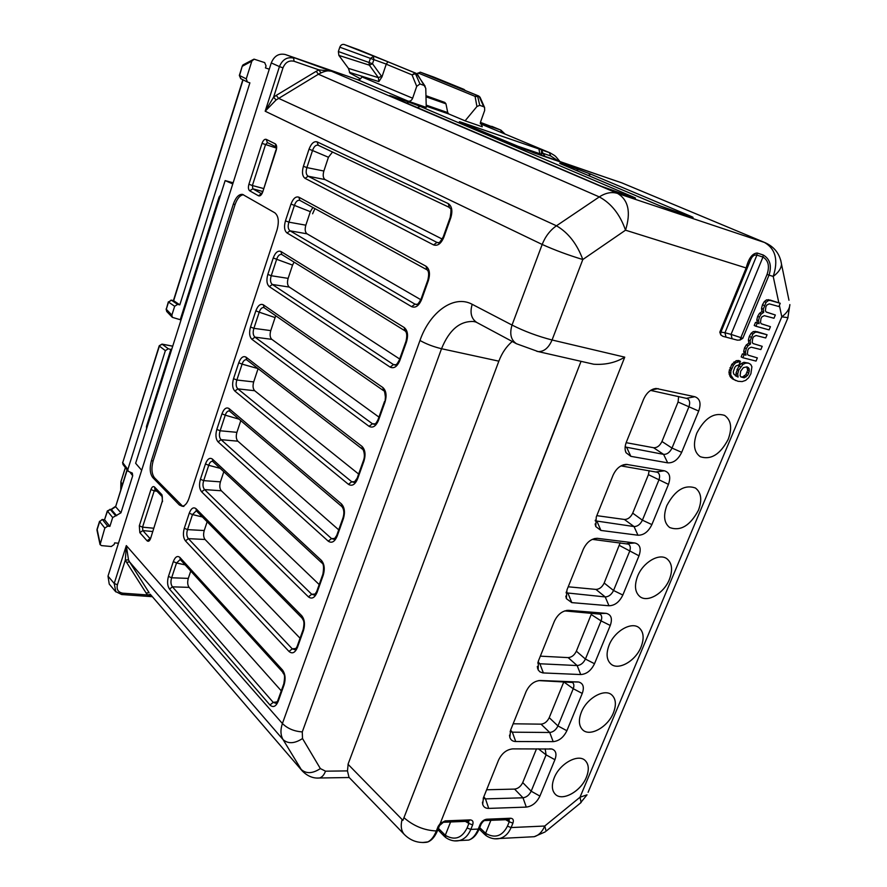 <?xml version="1.0" encoding="UTF-8"?>
<svg xmlns="http://www.w3.org/2000/svg" width="887" height="887" viewBox="0 0 887 887"><rect width="100%" height="100%" fill="white"/><g stroke="black" fill="none" stroke-linecap="round" stroke-linejoin="round"><path stroke-width="1.33" d="M581.04 361.342L402.92 820.353L566.228 400.081M742.563 376.942L744.248 377.795L740.911 376.942L740.091 375.556L740.723 371.121L743.361 367.639L746.932 366.863L748.44 367.706L746.743 366.874L747.708 370.212L745.867 374.624L742.563 376.942L740.878 376.886M747.575 368.271L749.271 369.103L748.772 373.261L747.553 375.467L744.248 377.795M748.44 367.706L749.271 369.103M747.708 370.212L749.404 371.043M747.076 372.418L748.772 373.261M745.867 374.624L747.553 375.467M744.315 376.143L746 376.986M740.434 361.353L735.578 362.838L733.449 365.233L730.91 370.899L730.722 374.957L733.793 379.525L738.051 381.299L742.131 381.587L745.679 380.368L748.606 377.74L750.901 373.737L751.91 366.741L750.712 364.402L748.462 363.116L745.634 363.127L742.918 364.413L738.683 370.156L737.696 373.959L738.095 377.075L733.726 374.015L733.239 371.808L734.924 367.185L736.11 365.843L738.949 364.923L740.434 361.353L738.727 360.521L736.221 360.699L737.929 361.541M748.462 363.116L743.927 362.295L741.222 363.581L738.838 366.021L735.999 373.117L736.41 376.221L738.095 377.075M736.41 376.221L735.279 375.689M735.999 373.117L737.696 373.959M736.986 369.314L738.683 370.156M738.838 366.021L740.534 366.852M741.222 363.581L742.918 364.413M743.927 362.295L745.634 363.127M736.221 360.699L731.753 364.391L728.914 372.163L730.644 377.385L735.711 380.567M732.108 378.671L733.793 379.525M730.644 377.385L732.329 378.239M729.624 375.866L731.32 376.72M729.036 374.103L730.722 374.957M728.914 372.163L730.6 373.006M729.214 370.056L730.91 370.899M729.979 367.717L731.664 368.56M731.753 364.391L733.449 365.233M733.882 362.007L735.578 362.838M740.013 340.043L742.818 338.302L740.867 337.637L740.013 340.043L737.374 340.153L722.894 336.328L720.776 334.909L719.812 332.17L720.687 332.248L720.809 334.964M539.906 796.094C536.702 802.635 532.167 806.305 526.29 807.103L488.715 808.401C485.544 808.445 483.526 807.081 482.683 804.309L483.448 797.701L498.549 760.115C501.865 753.263 506.599 749.515 512.741 748.872L551.869 749.016C555.949 750.424 556.969 753.994 554.918 759.704L539.906 796.094L531.169 791.204L522.731 782.578L536.502 748.85M566.871 730.722C563.6 737.407 559.043 741.044 553.178 741.643L515.713 741.532C512.708 741.465 510.757 740.102 509.848 737.43L510.579 730.189L526.069 691.649C529.45 684.631 534.218 680.917 540.349 680.495L578.723 682.025C583.269 683.389 584.444 687.192 582.249 693.423L566.871 730.722L557.956 725.943C555.972 729.912 553.222 732.097 549.729 732.485L512.342 732.174L510.114 731.498M594.501 663.72C591.174 670.55 586.584 674.164 580.73 674.552L542.822 672.923L539.861 671.825L538.165 669.896L538.409 660.948L554.308 621.399C557.757 614.225 562.546 610.544 568.678 610.345L606.198 613.349C611.254 614.624 612.618 618.66 610.267 625.479L594.501 663.72L585.409 659.052C583.38 663.121 580.619 665.283 577.138 665.549L539.861 663.764L537.722 663.021M622.829 595.033C619.436 602.018 614.813 605.599 608.981 605.766L571.793 602.617L566.361 598.636L566.97 589.899L583.28 549.319C586.64 542.234 591.307 538.564 597.273 538.32L634.782 542.966C640.048 544.33 641.456 548.609 638.995 555.816L622.829 595.033L613.549 590.498C611.476 594.645 608.704 596.796 605.222 596.929L566.083 592.826M651.878 524.583C648.408 531.734 643.774 535.271 637.964 535.227L600.931 530.437L595.787 526.59L596.275 516.977L613.028 475.31C616.166 468.513 620.59 464.866 626.277 464.367L664.418 470.797C669.652 472.427 671.004 476.951 668.465 484.369L651.878 524.583L642.399 520.181C640.281 524.439 637.498 526.556 634.039 526.556L595.21 520.824M681.682 452.326C678.145 459.632 673.477 463.136 667.689 462.848L630.857 456.339L626.022 452.703C624.67 449.731 624.792 446.194 626.366 442.103L643.574 399.316C646.512 392.819 650.67 389.193 656.058 388.451L694.843 396.733C700.031 398.651 701.318 403.43 698.701 411.058L681.682 452.326L672.002 448.068C669.84 452.414 667.035 454.51 663.587 454.366L625.147 446.97M696.827 433.089C704.677 418.076 713.902 412.167 724.535 415.371C731.154 419.983 732.385 427.977 728.216 439.331C720.277 454.399 710.964 460.187 700.286 456.716C693.967 452.137 692.814 444.265 696.827 433.089M666.847 505.557C675.062 490.189 684.564 484.324 695.364 487.972C701.284 492.462 702.304 499.902 698.435 510.291C690.141 525.703 680.562 531.457 669.718 527.554C664.075 523.097 663.121 515.768 666.847 505.557M637.62 576.195C642.975 562.369 659.163 552.812 666.869 558.732C672.146 563.068 672.978 569.986 669.386 579.51C663.964 593.303 647.698 602.883 639.959 596.652C634.937 592.35 634.161 585.542 637.62 576.195M609.125 645.082C614.525 631.089 631.555 621.31 639.039 627.708C643.718 631.866 644.383 638.307 641.046 647.033C635.591 660.981 618.494 670.794 610.977 664.086C606.531 659.972 605.91 653.63 609.125 645.082M581.329 712.272C586.75 698.147 604.612 688.124 611.819 694.964C615.966 698.934 616.487 704.921 613.394 712.926C607.917 726.996 590.01 737.075 582.759 729.923C578.823 725.998 578.346 720.122 581.329 712.272M554.209 777.844C559.642 763.596 578.302 753.329 585.209 760.558C588.879 764.339 589.267 769.905 586.396 777.256C580.918 791.426 562.214 801.759 555.273 794.231C551.792 790.505 551.437 785.039 554.209 777.844M742.862 357.738L741.155 356.907L742.43 353.846L744.304 354.323L743.705 351.385L744.57 347.804L746.344 344.899L748.828 343.125L748.384 339.998L749.304 336.417L751.145 333.279L753.34 331.538L757.088 331.705L767.067 334.754L756.877 332.093L755.07 332.337L752.875 334.077L750.103 340.808L750.546 343.934L748.051 345.719L746.289 348.624L745.413 352.206L746.011 355.155L744.138 354.667L742.862 357.738L756.034 361.087L757.365 357.893L748.162 355.177L747.364 353.924L747.852 350.043L748.816 348.347L751.211 347.194L760.858 349.567L762.21 346.329L753.052 343.557M757.365 357.893L748.14 355.144M755.957 326.261L754.227 325.474L755.513 322.38L757.387 322.901L756.799 319.897L757.686 316.271L759.472 313.344L761.955 311.57L761.534 308.377L762.476 304.751L764.328 301.58L766.523 299.861L770.271 300.094L780.238 303.287L770.093 300.405L768.275 300.615L766.08 302.345L763.275 309.153L763.707 312.346L761.212 314.12L759.427 317.047L758.54 320.684L759.117 323.688L757.243 323.167L755.957 326.261L769.096 329.897L770.437 326.682L761.268 323.755L760.481 322.458L760.991 318.522L761.955 316.814L764.35 315.672L773.974 318.256L775.338 314.996L766.568 312.191M770.437 326.682L761.534 323.888M720.776 334.909L720.632 332.281L750.668 259.647L746.998 268.162L746.167 267.963C748.683 258.272 752.364 253.305 757.21 253.039L763.252 255.012C770.016 259.037 771.934 265.734 769.029 275.125L773.209 276.434C778.52 260.213 775.604 248.881 764.461 242.45L617.607 193.433L331.383 71.204C328.833 70.339 325.341 70.916 320.906 72.934L318.411 74.231L316.182 71.315L318.965 69.885L320.906 72.934M788 317.668L781.802 316.825L580.009 797.225L544.751 826.03L511.1 827.56C508.55 833.47 504.758 837.106 499.725 838.481L494.758 838.814M509.016 819.566L509.249 821.761L512.908 823.158C513.917 820.076 513.13 818.435 510.557 818.246L508.706 819.577M484.956 820.564L486.763 819.211C483.847 819.621 481.63 821.417 480.089 824.577L481.253 823.823M480.089 824.577L478.27 829.068C475.742 835.088 472.538 838.758 468.669 840.089L464.677 840.299M479.446 828.303L478.27 829.068L470.82 829.412C468.258 835.443 464.478 839.169 459.455 840.566L454.521 840.898M468.613 821.229L468.89 823.469L472.638 824.899C473.636 821.75 472.782 820.076 470.077 819.887L468.247 821.24M468.646 821.251L443.91 822.249L445.174 820.885L440.229 823.424L440.761 823.846M443.378 822.271L439.542 825.564M591.396 363.703L593.736 364.224C605.355 365 615.7 362.639 624.747 357.151L552.069 339.998C548.621 347.948 543.953 351.806 538.087 351.574L536.746 351.274M407.998 101.096C410.06 101.539 411.612 100.575 412.643 98.213L416.713 86.349L419.961 83.966L424.186 85.474L425.771 88.301L426.259 107.416L407.998 101.096L357.35 79.575L285.381 54.539L331.383 71.204L318.965 69.885L294.052 61.258C288.996 60.139 285.304 62.345 282.986 67.867L273.584 97.215L276.101 99.965L265.18 111.219L542.179 244.468C545.305 236.519 550.073 230.287 556.459 225.797C568.212 232.605 576.993 243.847 582.814 259.525C568.345 255.157 554.807 250.134 542.179 244.468L512.032 325.063C524.25 331.261 537.6 336.24 552.069 339.998L582.814 259.525L625.523 230.188C631.067 212.27 628.428 200.018 617.607 193.433C611.786 191.625 605.688 192.789 599.29 196.914C611.309 203.389 620.046 214.477 625.523 230.188L746.167 267.963L719.812 332.17M554.918 759.704L546.082 754.87L531.169 791.204M545.161 748.839L546.093 754.87M531.18 791.204C529.217 795.096 526.501 797.291 522.997 797.801L485.488 798.888L483.215 798.289M538.675 680.584L572.47 682.458C574.022 683.766 574.277 685.851 573.246 688.711L557.956 725.943L549.23 717.672L563.955 681.549M564.675 610.91L600.133 614.159C601.874 615.534 602.184 617.784 601.076 620.889L585.409 659.052L576.362 651.18L591.784 613.061M592.283 539.363L628.473 544.13C630.424 545.549 630.812 547.966 629.615 551.359L613.549 590.498L604.18 583.025L620.179 542.8M620.955 465.886L657.522 472.283C659.717 473.747 660.172 476.341 658.875 480.044L642.399 520.181L632.708 513.152L648.419 474.667L649.14 470.664M650.592 390.402L687.314 398.551C689.764 400.048 690.286 402.831 688.9 406.878L672.002 448.068L661.957 441.493L678.067 402.011L678.644 396.556M700.275 456.716C710.953 460.176 720.266 454.377 728.194 439.32C732.352 427.966 731.132 419.983 724.524 415.36M669.707 527.543C680.551 531.435 690.119 525.681 698.413 510.28C702.282 499.891 701.262 492.462 695.353 487.961M639.948 596.641C647.698 602.861 663.942 593.281 669.363 579.488C672.956 569.986 672.124 563.057 666.869 558.721M610.966 664.075C618.494 670.772 635.58 660.959 641.024 647.011C644.361 638.296 643.696 631.866 639.028 627.697M582.748 729.923C589.999 737.053 607.905 726.974 613.372 712.915C616.465 704.921 615.944 698.934 611.808 694.953M555.262 794.231C562.214 801.737 580.896 791.404 586.374 777.245C589.245 769.894 588.857 764.328 585.198 760.547M757.088 331.705L758.817 332.503M755.159 331.306L756.877 332.093M753.34 331.538L755.07 332.337M751.145 333.279L752.875 334.077M749.304 336.417L751.034 337.215M748.384 339.998L750.103 340.808M748.828 343.125L750.546 343.934M746.344 344.899L748.051 345.719M744.57 347.804L746.289 348.624M743.705 351.385L745.413 352.206M744.304 354.323L746.011 355.155M742.43 353.846L744.138 354.667M762.21 346.329L753.019 343.535L752.198 342.26L752.719 338.368L753.684 336.661L756.079 335.519L765.714 337.969L767.067 334.754M770.271 300.094L772.023 300.848M768.342 299.64L770.093 300.405M766.523 299.861L768.275 300.615M764.328 301.58L766.08 302.345M762.476 304.751L764.228 305.516M761.534 308.377L763.275 309.153M761.955 311.57L763.707 312.346M759.472 313.344L761.212 314.12M757.686 316.271L759.427 317.047M756.799 319.897L758.54 320.684M757.387 322.901L759.117 323.688M755.513 322.38L757.243 323.167M775.338 314.996L766.168 311.98L765.359 310.672L765.913 306.714L766.878 304.995L769.273 303.864L778.886 306.536L780.238 303.287M767.055 274.449L740.867 337.637L731.054 334.377L762.953 257.064C768.397 260.434 769.772 266.222 767.055 274.449L769.029 275.125L742.818 338.302M505.047 134.048L500.9 130.123L480.444 122.395M465.076 120.843L476.929 106.518L479.767 105.331L483.714 106.739L484.59 107.527L484.657 110.487L480.599 121.874L482.251 126.774L465.076 120.843L448.844 114.002L447.724 112.594L445.961 103.823L444.797 102.426L425.96 95.685M720.92 332.104L750.668 259.647C752.243 256.033 754.327 254.525 756.91 255.112L757.21 253.039M486.109 835.632L485.61 833.337C494.946 838.658 502.23 836.275 507.442 826.174L511.1 827.56L512.908 823.158M490.877 820.309L485.621 833.292L479.712 827.649M445.817 837.616L445.296 835.288C454.587 840.743 461.861 838.304 467.083 827.981L470.82 829.412L472.638 824.899M450.585 821.972L445.307 835.244L438.422 828.38M624.747 357.151L440.229 823.424L438.167 826.374L439.387 825.941L437.568 830.531L436.349 830.964C424.319 830.42 413.53 826.008 403.984 817.714M422.5 842.539L427.867 841.885L423.531 842.539M472.194 304.308L512.032 325.063C509.415 333.767 510.901 339.998 516.478 343.746L476.818 322.491C471.274 318.788 469.733 312.723 472.194 304.308C453.967 294.307 429.763 312.002 419.983 340.475L282.41 723.526L126.32 545.594L114.212 583.458L115.853 591.917M285.381 54.539C278.917 53.098 274.205 55.892 271.267 62.933L108.003 576.129L114.212 583.458L117.406 584.788C116.374 589.578 118.193 592.383 122.883 593.192L147.597 594.955L152.22 596.519M276.999 230.021C279.261 221.65 278.54 215.918 274.837 212.813L242.473 194.353C238.814 194.12 235.776 197.357 233.359 204.065L151.411 460.686C149.459 468.059 149.914 473.702 152.786 477.594L179.362 504.958L182.168 506.222C184.917 505.945 187.168 503.372 188.909 498.494L276.999 230.021M486.63 789.774L514.593 789.097C518.108 788.632 520.824 786.459 522.731 782.578M513.152 723.792L541.037 724.158C544.551 723.803 547.279 721.641 549.23 717.672M540.338 656.158L568.135 657.611C571.638 657.378 574.377 655.238 576.362 651.18M568.212 586.795L595.909 589.4C599.401 589.29 602.151 587.172 604.18 583.025M596.807 515.657L624.381 519.46C627.863 519.494 630.635 517.387 632.708 513.152M626.155 442.668L653.586 447.735C657.045 447.902 659.839 445.817 661.957 441.493M621.399 182.7L765.237 242.739L621.643 182.789L534.018 152.941M121.641 594.523L115.443 591.463L109.234 584.067L108.003 576.129M357.35 79.575C359.357 80.018 360.832 79.109 361.796 76.87L412.643 98.213M417.189 73.887L420.25 72.157L477.461 95.552L475.077 96.361L479.257 96.628L483.714 106.739M560.218 161.877C554.53 155.158 556.515 156.666 550.14 152.886L541.624 149.925L542.922 153.296L550.694 155.957L559.054 161.478M534.262 153.03L460.796 122.439C458.368 121.386 458.989 121.475 462.67 122.716L538.897 148.961L539.85 153.728L541.225 154.194L542.922 153.296L545.328 156.799M462.67 122.716L463.557 123.603M612.196 179.606L522.598 148.639M688.423 216.062L689.953 215.907C694.199 217.736 694.188 217.958 689.942 216.572L675.794 211.849M588.136 175.438L590.919 174.218L576.883 168.929L577.925 171.124M564.187 165.304L563.323 164.306C559.01 162.875 558.577 162.909 562.014 164.394L562.247 164.494M676.049 211.926L660.571 206.094M408.175 103.668L407.41 101.573L420.161 106.385L417.356 107.604M394.327 97.747L393.651 96.827C389.193 95.308 388.251 95.12 390.823 96.262L391.078 96.373M601.12 186.181L390.823 96.262M631.034 196.87L632.664 196.726C636.811 198.533 636.589 198.688 631.976 197.191L616.798 192.113M348.136 764.394L347.46 770.903L325.518 771.18C324.021 775.038 321.992 777.311 319.431 777.999C317.491 778.132 310.151 778.886 302.367 771.058L150.435 594.456M347.46 770.903L349.001 777.311M419.983 340.475C426.126 343.968 433.299 346.717 441.526 348.724L498.849 361.164L348.026 764.284L402.92 820.353M429.064 841.397L427.867 841.885C431.237 840.222 434.065 836.585 436.349 830.964L438.167 826.374M276.101 99.965L318.411 74.231L599.29 196.914L556.459 225.797L278.507 98.302L276.267 95.364L316.182 71.315M325.518 771.18L320.362 768.586C312.612 773.652 306.237 773.952 301.214 769.472L283.075 739.614C288.109 744.027 294.584 743.672 302.511 738.549L302.279 731.908C294.129 731.343 287.51 728.549 282.41 723.526C280.281 729.79 280.503 735.157 283.075 739.614L129.58 561.937L128.515 559.908L126.32 545.594L125.344 560.007L117.406 584.788M276.267 95.364L273.584 97.215L265.18 111.219L279.449 66.58L271.267 62.933M302.279 731.908L441.526 348.724C449.177 329.964 459.843 320.894 473.536 321.515L475.554 321.937M182.611 506.178L154.515 477.816C151.644 473.924 151.178 468.281 153.141 460.918L235.088 204.531C237.25 198.411 240.044 195.151 243.47 194.741M317.091 141.865L318.256 145.268L449.354 207.403L448.257 203.611L317.091 141.865C313.931 141.044 311.237 143.494 309.02 149.216L312.523 150.524C313.965 146.466 315.872 144.714 318.245 145.257L449.277 207.358M443.256 236.84C440.529 241.563 438.843 243.537 438.211 242.761L436.981 242.428L433.566 244.912L305.061 178.342C302.334 176.258 301.78 172.244 303.409 166.279L306.891 167.599L312.523 150.524L328.445 157.254L332.514 152.032M305.061 178.342L308.133 176.214C306.026 174.706 305.616 171.834 306.891 167.599L323.866 171.025L328.445 157.254M448.257 203.611C451.949 206.128 452.791 210.851 450.796 217.758L443.844 237.228L443.278 236.774L450.197 217.393M450.796 217.758L450.219 217.337C452.226 204.919 449.565 209.509 449.354 207.403L449.443 207.436M298.841 197.18L299.861 200.384L426.946 269.77L425.993 266.222L298.841 197.18C295.759 196.182 293.142 198.488 290.969 204.077L294.429 205.396C295.759 201.593 297.555 199.908 299.806 200.373L300.105 200.506M421.048 299.096C418.997 302.91 417.5 304.729 416.557 304.563L415.005 304.152L411.612 306.647L287.022 232.982C284.372 230.753 283.851 226.706 285.459 220.841L288.907 222.16L294.429 205.396L310.339 211.671L312.878 207.503M287.022 232.982L290.082 230.842C288.031 229.223 287.643 226.329 288.907 222.16L305.838 225.187L310.339 211.671M425.993 266.222C429.563 268.938 430.372 273.695 428.399 280.492L421.602 299.54L421.081 298.997L427.833 280.059M428.399 280.492L427.867 279.97C429.131 274.371 428.831 270.967 426.946 269.77M405.015 330.84L404.195 327.514L280.924 251.487C277.93 250.322 275.369 252.473 273.24 257.951L276.666 259.281C277.897 255.7 279.582 254.092 281.711 254.469L405.015 330.84C406.933 332.27 407.255 335.752 405.991 341.284L406.49 341.894L399.826 360.554L399.35 359.911L405.947 341.406M399.305 360.044C397.531 363.426 396.212 365.1 395.325 365.089L393.495 364.59L390.114 367.107L269.315 286.634C266.754 284.261 266.255 280.181 267.83 274.405L271.245 275.735L276.666 259.281L292.555 265.102L294.074 262.108M269.315 286.634L272.353 284.483C270.369 282.765 269.992 279.849 271.245 275.735L288.142 278.374L292.555 265.102M280.924 251.487L281.8 254.502M383.55 390.646L382.851 387.541L263.328 304.806C260.423 303.465 257.929 305.483 255.844 310.838L259.226 312.18C260.368 308.82 261.942 307.29 263.949 307.578L383.55 390.646C384.193 389.881 384.803 392.01 385.401 397.021L385.025 402.033L378.505 420.305L378.062 419.562L384.514 401.478M378.006 419.728C376.454 422.755 375.29 424.296 374.502 424.363L372.418 423.775L369.059 426.325L251.93 339.322C249.447 336.794 248.97 332.692 250.522 327.004L253.893 328.345L259.226 312.18L275.092 317.568L275.846 315.805M251.93 339.322L254.957 337.149C253.017 335.33 252.673 332.392 253.893 328.345L270.757 330.607L275.092 317.568M263.328 304.806L264.082 307.634M246.043 357.162L246.697 359.812L362.528 449.232L361.94 446.338L246.043 357.162C243.226 355.665 240.798 357.539 238.747 362.783L242.096 364.136C243.149 360.976 244.624 359.512 246.519 359.745L246.653 359.778M357.151 478.193L354.079 482.428L351.762 481.763L348.436 484.324L234.855 391.056C232.438 388.406 231.995 384.271 233.525 378.66L236.862 380.013L242.096 364.136L258.117 368.626M234.855 391.056L237.86 388.872C235.986 386.965 235.654 384.004 236.862 380.013L253.682 381.92L257.94 369.114M361.94 446.338C365.178 449.609 365.865 454.466 364.003 460.918L357.616 478.814L357.217 477.993L363.526 460.309M364.003 460.918L363.592 460.131C365.887 453.9 362.24 447.447 362.528 449.232M341.95 506.643L341.462 503.938L229.079 408.574C226.34 406.933 223.967 408.674 221.961 413.819L225.265 415.171C226.252 412.211 227.626 410.803 229.411 410.969L341.95 506.643C344.045 509.382 344.411 513.074 343.036 517.731L343.413 518.607L337.16 536.147L336.794 535.249L342.97 517.941M336.716 535.471L334.044 539.329L331.538 538.586L328.223 541.159L218.091 441.881C215.741 439.087 215.319 434.929 216.827 429.408L220.12 430.772L225.265 415.171L239.191 419.196M218.091 441.881L221.074 439.675C219.255 437.679 218.934 434.708 220.12 430.772L236.907 432.335L240.82 420.582M229.079 408.574L229.633 411.058M321.793 562.901L321.382 560.373L212.414 459.089C209.742 457.293 207.436 458.912 205.462 463.945L208.733 465.309C209.654 462.526 210.94 461.185 212.603 461.295L321.793 562.901C323.644 563.677 324.01 567.436 322.901 574.177L323.245 575.142L317.114 592.328L316.781 591.341L322.813 574.41M314.386 595.099L311.714 594.268L308.41 596.862L201.615 491.808C199.342 488.892 198.943 484.712 200.418 479.257L203.677 480.632L208.733 465.309L220.364 468.391M201.615 491.808L204.587 489.591C202.813 487.506 202.513 484.524 203.677 480.632L220.431 481.863L223.834 471.618M212.414 459.089L212.869 461.406M302.046 618.039L301.713 615.7L196.038 508.717C193.444 506.776 191.182 508.273 189.253 513.196L192.49 514.571L196.293 510.768M297.067 646.59L295.083 649.761L292.278 648.852L288.996 651.457L185.427 540.859C183.221 537.832 182.844 533.63 184.296 528.253L187.523 529.628L192.49 514.571L202.424 516.977M185.427 540.859L188.388 538.642C186.658 536.469 186.37 533.464 187.523 529.628L204.232 530.537L207.148 521.767M301.713 615.7C304.64 619.448 305.228 624.393 303.476 630.535L297.455 647.377L297.167 646.324L303.077 629.759M303.476 630.535L303.166 629.504C305.061 620.213 302.922 620.201 302.046 618.051L196.426 510.89M196.038 508.717L196.315 510.779M179.939 557.479L180.261 559.509L282.698 672.113L282.432 669.929L179.939 557.479C177.422 555.406 175.227 556.781 173.32 561.604L176.524 562.99L180.249 559.486M277.831 700.519L276.134 703.369L273.218 702.371L269.958 704.988L169.517 589.068C167.377 585.919 167.022 581.695 168.452 576.406L171.646 577.781L176.524 562.99L185.15 564.875M169.517 589.068L172.455 586.839C170.781 584.588 170.504 581.562 171.646 577.781L188.31 578.379L190.749 571.04M282.432 669.929C285.27 673.832 285.825 678.799 284.095 684.831L278.196 701.351L277.93 700.22L283.718 684.01M284.095 684.831L283.818 683.722C285.669 672.656 283.408 674.929 282.698 672.113M266.233 139.359L267.353 142.563L276.101 146.932L275.303 143.86L266.233 139.359C264.603 138.926 263.195 140.268 262.02 143.384L248.914 184.23L252.385 185.527L265.512 144.681L267.475 142.619M275.303 143.86C276.755 144.958 277.043 147.164 276.145 150.491L262.729 191.958C261.543 195.073 260.135 196.36 258.516 195.805L249.69 190.805L252.817 188.831L252.385 185.527L263.45 188.499M262.408 191.714L261.787 193.865M162.321 501.077L162.31 496.787L154.892 489.059L154.515 487.007C153.174 485.987 151.987 486.841 150.945 489.546L139.314 525.814L139.836 532.666L142.851 530.57L150.103 538.664M155.236 489.424L154.205 490.877L150.945 489.546M139.314 525.814L142.541 527.144L142.851 530.57L152.475 531.501M360.488 78.854L349.966 73.133L348.436 68.366L378.416 77.679L378.849 81.593L381.953 76.914L386.266 64.108L387.952 61.802L415.138 72.978L412.034 74.863L415.726 73.621L417.81 74.63M359.002 49.894L344.245 44.516C342.238 44.051 340.752 44.938 339.799 47.188L338.368 51.535L338.878 55.415L348.436 68.366M433.931 77.147L420.25 72.157M417.367 74.198L424.186 85.474M541.325 155.436L541.624 149.925L538.897 148.961M150.391 594.401L147.597 594.955L146.111 593.004L126.542 562.269L125.344 560.007L128.515 559.908M323.866 171.025C322.691 175.249 323.101 178.099 325.085 179.584L442.236 239.091M305.838 225.187C304.696 229.345 305.084 232.228 307.002 233.813L420.815 299.706M288.142 278.374C287.011 282.476 287.377 285.37 289.251 287.066L399.671 359.002M270.757 330.607C269.648 334.654 269.992 337.57 271.81 339.355L378.949 417.101M253.682 381.92C252.584 385.9 252.928 388.839 254.68 390.723L358.625 474.035M236.907 432.335C235.831 436.26 236.153 439.209 237.86 441.183L338.723 529.849M220.431 481.863C219.366 485.732 219.666 488.704 221.329 490.766L319.198 584.566M204.232 530.537C203.19 534.351 203.467 537.334 205.074 539.484L300.05 638.219M188.31 578.379C187.279 582.138 187.545 585.143 189.108 587.371L281.279 690.851M450.807 84.62L478.658 95.984L480.189 97.537M478.736 96.018L477.461 95.552L479.767 105.331M338.878 55.415L369.347 65.15L378.416 77.679L381.554 76.293L372.496 63.742L369.347 65.15L369.025 62.489L372.496 63.742L373.87 59.629L386.266 64.108M338.368 51.535L369.025 62.489L370.4 58.376L373.87 59.629L373.438 56.535L370.4 58.376L339.799 47.188M344.245 44.516L387.952 61.802M433.743 77.069L463.979 89.387L450.618 84.542M433.821 77.091L464.644 90.263M498.849 361.164C501.987 352.937 506.455 346.373 512.254 341.484M233.137 182.8L225.154 180.593L135.633 463.28L141.676 470.287M225.154 180.593L232.771 183.919M171.601 349.722L168.286 348.757L161.999 344.112L159.228 345.764L162.266 344.211L172.71 346.207M159.216 345.819L122.728 462.67L159.372 346.085L165.359 350.642L168.286 348.757M173.42 300.638L170.936 300.161M181.026 319.941L172.344 317.346L171.878 315.107L174.661 306.27L177.6 304.396L179.817 304.862L173.652 300.693L243.071 79.841M102.149 519.505L99.688 521.623L102.138 519.505M104.533 519.771L107.416 511.389L110.265 509.482L107.316 510.945M107.316 510.934L112.682 517.531L120.954 512.819L132.695 475.776L132.318 473.093M127.029 469.8L115.62 506.732L111.363 509.593L110.265 509.482L115.554 515.602M109.977 509.293L111.363 509.593L116.663 515.713M122.594 462.338L122.983 464.455L122.728 462.67L127.861 469.434L165.359 350.642M179.817 304.862L249.89 82.846L247.406 82.003L246.253 78.865L239.346 75.417L242.273 66.07L239.557 75.55L240.998 78.777M253.882 59.196L243.093 64.851L242.495 66.181L251.841 61.114L246.253 78.865M251.841 61.114L254.125 59.174L264.681 62.611L266.056 65.937L265.435 67.9L269.271 69.197M219.776 197.579L219.067 197.091L220.608 194.94M107.693 526.157L109.888 526.379L104.744 519.948L102.559 519.715L107.693 526.157L104.821 528.098L100.098 544.629L101.55 545.616L111.274 546.514L114.135 544.529L114.656 542.877L118.47 543.232M109.888 526.379L112.682 517.531M127.861 469.434L128.127 471.241L132.296 473.07M170.903 349.245L146.455 426.514L146.555 428.809M219.067 197.091L180.371 319.32M622.386 183.066L612.451 179.695M104.821 528.098L99.688 521.623L96.971 530.16L100.031 544.474M470.077 819.887L445.174 820.885M510.557 818.246L486.763 819.211M588.092 792.302L787.811 318.111L789.873 304.585C789.607 308.887 786.913 312.967 781.802 316.825L779.374 305.372M778.797 302.667L773.209 276.434C778.431 272.542 781.203 268.484 781.514 264.248L780.726 260.179M737.374 340.153L722.894 336.328M725.943 336.849L724.967 332.747L731.054 334.377L732.041 338.468M765.226 242.739C774.573 246.985 779.995 254.148 781.514 264.248L788.975 300.238M580.12 803.334L587.039 794.819L580.009 797.225L581.129 802.502L546.115 831.152L544.751 826.03C542.245 831.818 538.731 835.377 534.196 836.707L499.714 838.492C494.957 839.468 490.378 838.503 485.998 835.565M545.239 831.873L534.196 836.707L529.45 836.951M507.442 826.174L509.249 821.761L505.645 819.71M467.083 827.981L468.89 823.469L465.309 821.362M746.998 268.162L720.687 332.248L720.832 334.998M763.252 255.012L762.953 257.064L756.91 255.112L724.967 332.747L720.92 332.093M488.715 808.401L485.488 798.888L483.803 796.792M526.29 807.103L522.997 797.801L514.593 789.097M582.249 693.423L573.246 688.711L563.81 681.948M577.714 681.926L570.485 681.804M515.713 741.532L512.342 732.174L510.579 730.178M553.178 741.643L549.729 732.485L541.037 724.158M610.267 625.479L601.076 620.889L591.307 614.569M605.888 613.316L598.403 613.593M568.678 610.345L566.627 610.422M543.387 672.967L539.873 663.764L538.054 661.902M580.73 674.552L577.138 665.549L568.135 657.611M638.995 555.816L619.503 545.494M634.782 542.966L627.042 543.642M597.738 538.365L594.002 538.719M571.793 602.617L568.101 593.591L566.294 591.906M608.981 605.766L605.222 596.929L595.909 589.4M668.465 484.369L648.419 474.667M664.418 470.797L656.413 471.906M627.564 464.478L622.186 465.265M600.931 530.437L597.073 521.6L595.321 520.137M637.964 535.227L634.039 526.556L624.381 519.46M698.701 411.058L678.067 402.011M694.843 396.733L686.549 398.285M658.198 388.617L651.246 389.992M630.845 456.339L626.81 447.691L625.202 446.505M667.689 462.848L663.587 454.366L653.586 447.735M550.694 155.957L549.397 152.608L480.31 123.748L550.14 152.886M491.775 126.342L500.545 129.99L480.344 122.971M448.844 114.002L426.226 106.163M660.338 205.995L562.014 164.394M576.883 168.929L563.323 164.306M689.953 215.907L590.919 174.218M632.664 196.726L420.161 106.385M617.042 192.191L600.843 186.07M407.41 101.573L393.651 96.827M485.921 835.499L484.247 834.024L484.091 831.962M445.618 837.461L443.955 835.942L443.799 833.869M348.846 777.156L404.372 834.523C401.223 830.986 400.458 825.974 402.066 819.488M437.723 830.132L437.568 830.531C435.04 836.519 431.869 840.299 428.077 841.863L426.813 842.251M443.844 237.228C441.072 243.692 437.646 246.253 433.566 244.912M309.02 149.216L303.409 166.279M421.602 299.54C418.897 305.849 415.571 308.21 411.612 306.647M290.969 204.077L285.459 220.841M404.195 327.514C407.654 330.43 408.419 335.219 406.49 341.894M399.826 360.554C397.176 366.697 393.939 368.881 390.114 367.107M273.24 257.951L267.83 274.405M382.851 387.541C386.189 390.635 386.92 395.469 385.025 402.033M378.505 420.305C375.922 426.292 372.773 428.299 369.059 426.325M255.844 310.838L250.522 327.004M357.616 478.814C355.088 484.668 352.028 486.497 348.436 484.324M238.747 362.783L233.525 378.66M341.462 503.938C344.588 507.375 345.243 512.265 343.413 518.607M337.16 536.147C334.687 541.857 331.705 543.52 328.223 541.159M221.961 413.819L216.827 429.408M321.382 560.373C324.409 563.977 325.03 568.9 323.245 575.142M317.114 592.328C314.685 597.893 311.792 599.401 308.41 596.862M205.462 463.945L200.418 479.257M297.455 647.377C295.094 652.81 292.267 654.174 288.996 651.457M189.253 513.196L184.296 528.253M278.196 701.351C275.879 706.651 273.129 707.87 269.958 704.988M173.32 561.604L168.452 576.406M249.69 190.805C248.316 189.652 248.05 187.456 248.914 184.23M162.321 501.066L150.613 538.409C149.57 541.103 148.384 541.89 147.054 540.771L139.836 532.666M162.509 501.665L161.933 494.724L154.515 487.007M546.082 754.87L538.42 748.839M294.052 61.258L293.675 58.098C287.188 56.657 282.443 59.484 279.449 66.58L282.986 67.867M447.724 112.594L426.203 105.121M417.988 72.922L475.077 96.361L476.929 106.518M500.9 130.123L501.21 132.451M512.863 144.503L539.85 153.728L539.462 154.793M522.255 148.495L460.209 122.184M152.364 596.696L121.796 594.534L122.883 593.192M349.201 777.522L317.468 778.032M476.94 322.558L475.898 322.07M235.088 204.531L233.359 204.065M153.141 460.918L151.411 460.686M154.515 477.816L152.786 477.594M181.136 505.158L179.362 504.958M325.085 179.584L308.133 176.214L436.981 242.428L438.688 242.661M307.002 233.813L290.082 230.842L415.005 304.152L417.167 304.363M289.251 287.066L272.353 284.483L393.495 364.59L396.068 364.745M271.81 339.355L254.957 337.149L372.418 423.775L375.356 423.864M254.68 390.723L237.86 388.872L351.762 481.763L355.022 481.752M237.86 441.183L221.074 439.675L331.538 538.586L335.053 538.453M221.329 490.766L204.587 489.591L311.714 594.268L315.439 594.024M205.074 539.484L188.388 538.642L292.278 648.852L296.158 648.486M189.108 587.371L172.455 586.839L273.218 702.371L277.221 701.872M275.824 150.28L262.729 191.958M276.422 147.087L276.145 150.491M262.02 143.384L276.212 148.007M258.516 195.805L261.343 193.754M261.41 193.665L252.817 188.831L262.508 191.415M162.299 496.787L161.933 494.724M153.54 528.22L142.541 527.144L154.205 490.877L156.988 491.243M150.103 538.653L147.054 540.771M162.277 501.199L150.613 538.409M416.713 86.349L412.034 74.863L386.244 64.174M349.423 72.335L378.849 81.593M419.961 83.966L415.138 72.978L416.413 73.444L358.858 49.838M445.961 103.823L425.982 96.805M444.797 102.426L425.96 95.796M126.542 562.269L129.58 561.937L149.116 592.704L146.111 593.004M302.511 738.538L320.362 768.586M381.953 76.914L381.554 76.293M312.601 213.789L314.918 208.611M125.4 467.626L120.976 481.652M125.355 467.582L120.898 481.73L120.765 489.657L120.909 481.874L122.351 484.635M168.353 301.835L166.279 309.264L168.53 302.079L171.435 300.216L177.6 304.396M171.224 300.139L168.53 302.079L174.661 306.27M100.054 543.221L97.093 529.162L99.566 521.257M120.954 512.819L115.62 506.732L127.207 470.021M171.878 315.107L166.279 309.264L166.723 311.47L172.322 317.335M129.824 471.973L132.695 475.776M147.098 427.079L146.455 426.514M509.071 819.599L485.477 820.53C484.313 820.165 482.861 821.384 481.109 824.189L479.302 828.669C476.796 834.745 473.292 838.537 468.802 840.044M468.669 840.089L459.444 840.566C454.654 841.563 450.064 840.554 445.706 837.539M516.489 343.746L538.087 351.562L593.736 364.224M549.541 748.828L551.869 749.005M482.45 802.158L482.683 804.309M571.051 681.859L578.723 682.025M509.526 735.157L509.848 737.43M598.581 613.604L606.198 613.349M537.311 666.481L537.733 668.898M594.478 538.586L597.273 538.32M565.828 596.108L566.372 598.636M623.384 464.821L626.289 464.367M595.11 523.951L595.787 526.601M653.065 389.116L656.058 388.451M625.191 449.953L626.022 452.703M404.372 834.523C410.659 840.765 418.154 843.337 426.847 842.24M691.915 217.204L660.449 206.028L560.551 163.751M390.08 95.94L600.976 186.115L634.294 197.923M484.235 834.024L479.157 829.012M302.367 771.069L150.202 594.179M443.955 835.942L437.89 829.733M183.897 506.422L182.123 506.222M314.386 595.088L316.692 591.585M150.435 538.897L150.402 537.932M425.139 86.227L416.469 73.466L358.913 49.86M484.59 107.527L480.067 97.26L478.703 96.007L450.707 84.575M465.287 90.529L464.023 89.41M173.486 300.615L171.291 300.15M173.42 300.604L242.85 79.73M239.335 75.428L240.732 78.677L247.406 82.003M162.088 344.123L172.721 346.152M97.06 529.262L96.971 530.071M102.249 519.516L104.544 519.749L107.283 511.034M115.487 506.377L111.075 509.415M242.861 65.073L242.273 66.07M166.102 309.02L166.723 311.47M122.983 464.455L128.105 471.208"/></g></svg>
